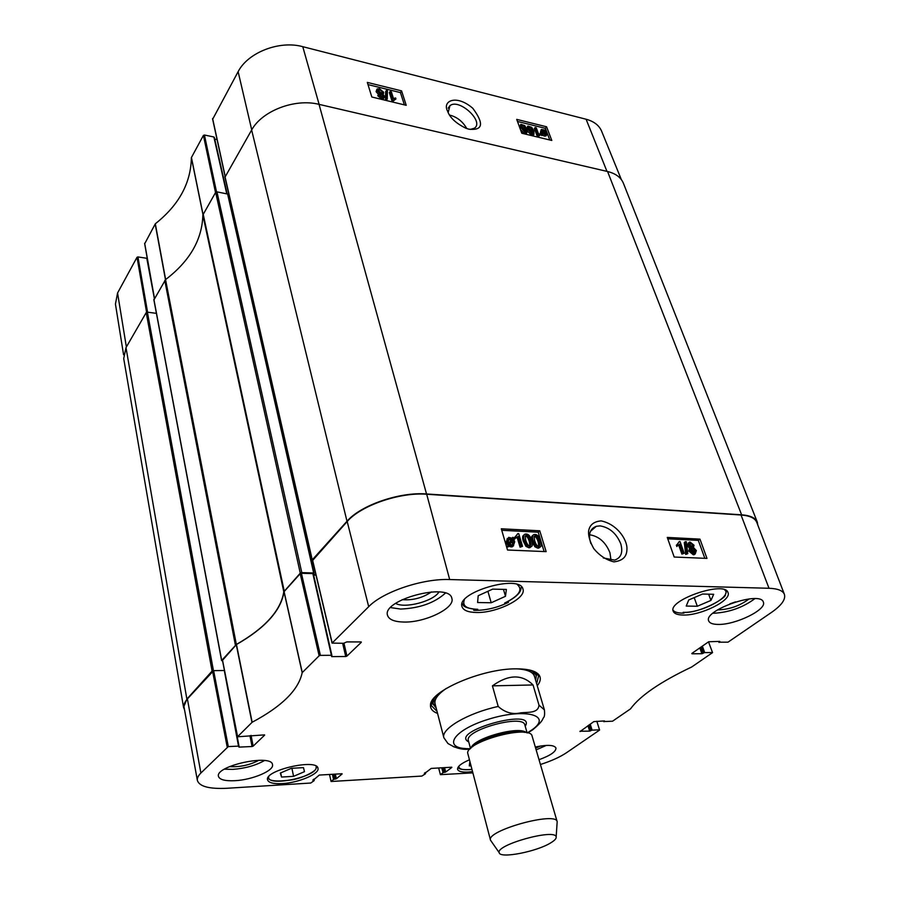 <?xml version="1.0" encoding="UTF-8"?>
<svg xmlns="http://www.w3.org/2000/svg" width="900" height="900" viewBox="0 0 900 900"><rect width="100%" height="100%" fill="white"/><g stroke="black" fill="none" stroke-linecap="round" stroke-linejoin="round"><path stroke-width="1.35" d="M449.584 115.065C456.964 116.921 462.701 121.433 466.796 128.576M224.303 670.5L238.523 746.123L228.296 746.584L213.626 670.635L224.46 670.5L213.435 670.646L147.398 312.165L156.409 313.358L147.566 312.188L137.947 256.928L137.025 257.265L117.562 293.006L115.436 304.054L123.581 354.791M532.451 133.627L531.911 131.67L528.592 127.811M532.721 130.624L533.205 133.279L532.204 133.582L529.132 129.746L528.885 126.877L529.661 126.799L532.721 130.624L531.911 131.67M532.507 134.415L527.996 129.465L527.906 126.056L531.709 127.328L533.858 130.905L533.947 134.336L532.507 134.415L531.697 135.461L527.377 131.006M526.68 128.722L527.546 126.529M533.509 134.91L531.697 135.461M536.254 127.789L538.684 134.246L540.416 133.56L540.788 134.539L538.988 135.99L538.267 135.81L535.151 127.519L536.254 127.789M538.988 135.968L540.788 134.539M538.267 135.81L537.457 136.856L538.988 135.99M537.457 136.856L534.352 128.576L535.151 127.519M542.891 133.144L542.149 130.061L544.714 130.759L542.891 133.144L544.714 130.759M543.904 131.805L541.834 130.961M543.217 131.332L544.016 130.297M543.375 133.605L545.197 131.22L545.996 134.336L543.375 133.605M545.479 134.483L544.894 132.941L545.704 131.906M544.894 132.941L544.399 132.266M542.666 134.539L541.226 131.501L541.418 129.476L545.94 130.252L546.705 134.933L543.082 133.999L541.856 135.574L541.327 135.157L542.137 134.123M541.327 135.157L542.576 133.549M541.766 134.595L540.416 132.547L541.08 129.915M546.311 135.09L545.895 135.968L544.32 136.08L542.273 135.045M383.209 95.839L383.051 96.66L381.949 96.761L379.845 94.961L379.991 94.129L381.082 94.028L383.209 95.839L382.567 96.829M382.41 96.829L379.89 95.108M381.668 93.229L378.124 90.698M382.365 91.913L382.174 93.015L380.846 93.161L378.157 90.844L378.349 89.752L379.71 89.617L382.365 91.913L381.623 93.071M384.514 96.12L384.244 97.481L382.252 97.65L378.529 94.635L379.507 93.263L376.853 90.54L377.145 88.942L379.44 88.74L383.681 92.239L383.468 93.69L382.387 93.96L384.514 96.12M383.827 98.145L381.499 98.809L377.786 95.794L378.473 93.892M378.293 94.174L376.11 91.699L376.785 89.516M387.27 98.978L386.246 98.719L386.392 90.45L387.405 90.698L387.27 98.978L386.516 100.125L385.493 99.877L386.246 98.719M385.493 99.877L385.65 91.597L386.392 90.45M391.343 91.8L393.502 98.595L395.606 97.92L395.933 98.955L393.671 100.418L392.85 100.226L390.094 91.496L391.343 91.8M394.211 99.675L393.469 100.823L395.933 98.955M392.85 100.226L392.108 101.362L392.918 101.565L393.671 100.418M392.108 101.362L389.34 92.644L390.094 91.496M525.442 131.918L524.914 129.971L521.561 126.09M525.712 128.914L526.185 131.58L525.184 131.873L522.101 128.025L521.854 125.156L522.653 125.078L525.712 128.914L524.914 129.971M525.476 132.716L520.954 127.755L520.875 124.335L524.711 125.606L526.86 129.195L526.939 132.638L525.476 132.716L524.678 133.774L520.526 129.735M519.863 127.935L520.515 124.819M526.5 133.2L524.678 133.774M404.392 104.873L400.444 92.599L367.988 84.589M549.799 139.984L545.366 128.34L517.466 121.455M401.58 90.877L406.226 105.311L371.812 96.998L367.324 82.406L401.58 90.877L400.444 92.599M546.581 126.776L551.801 140.468L521.809 133.234L516.701 119.374L546.581 126.776L545.366 128.34M448.166 112.5L449.955 105.683C459.011 97.954 484.751 121.748 474.334 128.239L470.183 129.442M468.866 129.172C482.929 130.68 484.245 123.716 472.804 108.293C456.221 93.915 441.956 100.991 447.615 111.206C449.865 117.698 456.007 123.401 466.076 128.317L468.866 129.172M621.36 179.629L601.661 131.287C599.175 125.392 593.989 121.376 586.102 119.239L302.771 46.676C279.472 40.163 247.882 52.459 238.129 71.674L212.737 119.093M137.947 256.928L146.79 258.289L154.35 298.507M149.816 272.655L146.79 258.289M216.506 191.857L204.424 135.011L203.411 135.405L191.374 157.624C190.946 182.993 178.931 205.054 155.317 223.785L144.731 243.664M204.424 135.011L213.862 136.98L226.721 193.68M214.29 137.666L213.862 136.98M214.729 139.106L217.08 139.59M312.525 560.419L312.244 559.845L346.995 521.257C360.63 505.238 399.701 491.738 426.521 493.965L741.611 514.811C750.296 515.475 755.528 517.905 757.294 522.079L757.789 525.026M315.844 574.481L313.504 574.414M313.391 573.952L313.661 572.974L301.793 572.636L216.956 191.857L215.651 192.352L202.86 215.021L283.793 591.795L300.274 573.154L301.793 572.636M283.793 591.795C280.868 610.492 265.061 628.054 236.351 644.467L165.555 279.608L153.979 299.835M222.559 660.87L221.692 660.431L236.351 644.467M184.556 709.841L183.555 707.355L186.874 699.097L212.085 671.096L213.435 670.646M165.555 279.608C189.743 261.157 202.185 239.625 202.86 215.021M757.294 522.079L623.419 183.296C621.011 177.469 615.735 173.531 607.579 171.518L319.039 104.355C294.952 98.19 261.979 110.846 251.64 130.028L225.09 176.985M147.398 312.165L146.216 312.593L126 347.625L123.716 358.594L183.555 707.355M216.956 191.857L227.925 194.107L313.909 573.019M228.33 195.874L229.275 196.042M498.206 706.455L492.424 685.856C508.478 674.314 522.011 674.01 533.048 684.956L538.999 705.15C538.29 713.61 527.501 712.001 520.819 712.822C512.64 714.735 505.091 712.609 498.206 706.455C467.91 712.957 440.572 729.067 443.869 737.752L433.912 699.311M453.341 746.415C458.82 748.946 464.344 749.824 469.89 749.081M492.424 685.856L533.048 684.956M551.126 842.614C537.356 851.558 499.793 858.926 499.219 852.694C495.36 844.875 555.424 828.214 556.155 836.91C556.493 838.429 554.816 840.33 551.126 842.614M491.299 841.331L490.5 840.161C485.876 830.633 556.222 811.125 557.168 821.666L557.089 823.095M490.5 840.161L467.629 752.839C467.719 741.488 525.87 725.355 531.799 735.041L557.168 821.666M589.545 534.757C598.894 536.22 605.7 542.227 609.952 552.757L611.021 560.385M508.252 601.414L508.522 602.303C497.644 607.567 486.697 610.256 475.695 610.369L473.794 610.301L473.49 609.21M473.794 610.301L477.743 609.289C466.504 609.008 462.049 605.835 464.366 599.76M475.526 609.244L477.743 609.289M317.475 767.273L316.08 766.969C318.544 776.734 265.545 787.613 268.762 776.599M683.685 612.383L683.933 613.091L682.301 613.102C677.587 613.024 674.505 612.067 673.054 610.234M724.556 589.781C733.32 596.07 701.28 613.283 683.19 612.326L683.393 612.326M683.19 612.326L683.933 613.091M517.286 584.55C523.238 589.748 519.007 595.935 504.608 603.101L506.306 602.314M504.608 603.101L508.522 602.303M476.291 612.495C468.079 612.304 463.32 610.346 462.004 606.645C456.109 592.245 520.234 573.795 522.956 589.117C526.68 598.331 496.485 613.249 476.291 612.495M282.206 783.596C273.431 784.024 268.549 782.764 267.548 779.827C264.285 770.254 317.351 758.205 317.97 768.319C319.793 773.82 298.553 782.82 282.206 783.596M472.309 771.637L468.371 772.031C461.981 772.369 458.392 771.469 457.594 769.342C457.279 766.575 461.137 763.436 469.192 759.915M682.988 615.038C677.475 614.925 674.224 613.665 673.234 611.258C667.474 600.12 725.085 580.365 728.01 592.582C731.947 600.334 700.571 615.791 682.988 615.038M590.884 543.6C587.97 534.555 589.793 528.784 596.363 526.286L600.086 525.892C609.548 527.445 616.433 533.408 620.764 543.78C623.171 552.442 621.113 557.899 614.587 560.115L603.27 557.933M492.66 589.129L506.363 589.444L505.496 596.284L491.209 602.764L477.608 602.528L478.181 595.732L492.66 589.129M303.48 767.633L304.481 771.66L293.569 776.34L281.543 777.049L280.339 773.055L291.364 768.308L303.48 767.633M470.767 765.832L469.282 765.923L469.777 762.109M688.725 599.974L702.551 594.034L713.689 594.293L710.944 600.424L697.309 606.251L686.227 606.06L688.725 599.974M301.41 573.289L312.863 573.615L331.391 655.301L320.4 655.38L301.41 573.289L300.195 573.705L283.995 591.75C281.093 610.481 265.252 628.065 236.464 644.512L222.536 660.262M331.718 655.335L312.863 573.615M313.65 575.089L316.001 575.145M361.215 641.925L346.748 641.914L343.676 643.286L332.066 643.106L368.696 606.679C382.905 591.817 422.73 578.396 449.685 579.544L769.005 588.274C777.69 588.589 782.82 590.614 784.384 594.315L756.742 522.304C754.988 518.108 749.756 515.678 741.026 515.002L426.69 494.246C399.892 492.03 360.832 505.519 347.197 521.528L312.66 560.396M213.626 670.635L187.391 698.918C184.748 701.899 183.645 704.666 184.072 707.22L197.381 780.491C196.999 778.23 198.169 775.744 200.891 773.01L228.296 746.584M491.209 602.764L487.901 591.3M505.496 596.284L503.46 589.376M697.309 606.251L694.192 597.623M710.944 600.424L708.649 594.18M281.543 777.049L280.71 772.898M293.569 776.34L291.915 768.274M431.539 702.821L433.373 704.441M536.231 675.911L536.974 673.582M535.669 680.389L536.231 676.114C535.702 673.549 533.543 671.535 529.729 670.061M435.938 696.082C433.429 699.289 432.608 702.135 433.474 704.61L436.162 707.985M534.555 676.71C533.441 672.109 527.512 669.488 516.78 668.835M446.4 688.354C437.535 694.44 433.8 699.739 435.218 704.25M525.757 540.326L525.217 536.119L526.489 535.298C527.805 535.016 529.087 536.771 530.347 540.551C531.293 543.938 531.202 545.614 530.055 545.558L529.616 545.602C528.311 545.884 527.017 544.129 525.757 540.326M529.886 545.591L529.312 541.462C528.053 537.694 526.77 535.939 525.465 536.22L525.184 536.231M526.129 534.026C528.548 534.071 530.438 536.265 531.799 540.619C532.913 544.298 532.62 546.356 530.921 546.784L526.995 545.456L524.306 540.259C523.215 536.591 523.496 534.544 525.161 534.116L526.129 534.026M531.09 546.739L528.964 547.785L525.949 546.368L523.271 541.181C522.214 537.626 522.45 535.59 523.969 535.084M521.1 546.266L518.153 536.377L515.858 538.11L515.419 536.602L517.826 533.61L518.738 533.655L522.529 546.334L520.076 547.189L517.14 537.356M517.016 537.457L515.858 538.11M514.834 539.033L514.384 537.536L515.419 536.602M515.925 536.288L517.826 533.61M520.076 547.189L522.529 546.334M512.707 544.984L511.853 540.99M512.584 539.651L513.664 541.789L512.685 544.984L511.999 545.051L510.053 544.275L512.584 539.651M511.965 539.033L509.423 543.679L508.32 541.507L509.265 538.29L511.965 539.033L510.941 539.966L508.207 539.224L509.265 538.29M509.13 543.262L510.941 539.966M512.944 537.255L514.71 541.811L513.248 545.929L509.647 545.017L509.062 546.075L507.251 541.474L508.669 537.356L512.381 538.29L512.944 537.255L512.044 538.065M513.63 545.794L511.279 546.941L508.961 546.176M508.387 545.569L507.364 546.491L508.039 546.998L509.062 546.075M507.364 546.491L508.995 544.455M507.971 545.389L506.228 542.408L507.308 538.414M689.614 544.939L690.559 543.251L692.798 545.175L692.246 546.863L689.614 544.939M691.841 546.885L689.49 544.095M694.159 552.78L694.024 551.374L691.009 548.899M691.144 550.294L692.258 548.055L695.126 550.53L694.44 552.746L691.144 550.294M688.399 544.939L689.377 542.137L690.12 542.092L694.035 545.243L693.439 547.504L696.352 550.575L695.205 553.894L694.406 553.95L689.906 550.226L690.716 547.369L688.399 544.939L687.296 545.783L688.354 542.925M695.261 553.882L693.304 554.783L688.804 551.07L689.625 548.212L687.296 545.783M685.361 541.699L686.329 541.755L687.803 553.658L686.824 553.613L685.361 541.699L684.27 542.543L685.721 554.456L686.824 553.613M685.721 554.456L687.803 553.658M683.01 553.252L679.748 544.106L677.936 545.715L677.452 544.32L679.264 541.541L680.04 541.586L684.225 553.309L681.908 554.096L678.746 545.197M676.845 546.559L676.35 545.175L677.452 544.32M677.059 544.624L679.264 541.541M681.908 554.096L684.225 553.309M534.679 540.754L534.116 536.558L535.376 535.736C536.681 535.466 537.964 537.199 539.224 540.967C540.18 544.354 540.09 546.007 538.942 545.951L538.526 545.996C537.221 546.278 535.939 544.523 534.679 540.754M538.762 545.985L538.178 541.879C536.918 538.121 535.646 536.377 534.341 536.659L534.082 536.659M535.005 534.476C537.413 534.51 539.291 536.704 540.664 541.035C541.778 544.702 541.496 546.761 539.809 547.178L535.916 545.85L533.227 540.686C532.125 537.019 532.406 534.971 534.06 534.555L535.005 534.476M539.966 547.132L537.863 548.168L534.881 546.761L532.192 541.597C531.124 538.031 531.36 536.006 532.879 535.523M704.824 558.315L698.321 540.382L667.766 538.819M544.129 551.554L538.2 532.17L501.75 530.303M674.179 557.033L667.271 537.424L699.964 539.123L706.972 558.405L674.179 557.033M699.964 539.123L698.321 540.382M507.521 550.012L501.3 528.795L539.752 530.786L546.142 551.632L507.521 550.012M539.752 530.786L538.2 532.17M601.133 520.886C593.572 521.572 589.376 525.116 588.555 531.529C588.308 536.186 590.04 541.879 593.741 548.572C599.445 555.536 606.184 559.969 613.969 561.881C625.567 560.351 627.12 554.164 626.94 547.515C626.389 539.033 617.288 524.34 601.133 520.886M717.514 609.908C729.236 609.57 739.755 605.914 749.081 598.939M735.514 601.886L729.844 603.855M712.935 613.226L713.869 613.249C729.259 612.371 742.928 607.511 754.852 598.669M395.64 603.394C404.798 608.839 433.676 601.2 438.964 591.941M431.494 591.908C422.606 597.904 412.819 600.491 402.131 599.659M390.611 607.601L400.635 609.053C419.636 608.231 434.554 602.921 445.387 593.123M229.489 766.609C239.85 767.227 249.66 765.113 258.907 760.275M224.438 769.174L232.819 769.387C245.16 768.42 255.713 765.472 264.465 760.545M535.871 748.046L540.641 745.999M536.377 749.768L546.3 745.414M403.954 622.046C394.447 621.855 388.98 619.627 387.54 615.364C381.69 599.816 449.37 581.951 451.856 598.365C455.423 607.984 425.272 622.688 403.954 622.046M234.9 780.694C225.045 781.144 219.566 779.692 218.453 776.363C215.078 765.81 271.98 753.592 272.498 764.674C274.331 770.602 252.349 779.895 234.9 780.694M535.556 746.955C547.391 744.57 554.197 744.919 555.975 748.012C556.065 751.624 550.485 755.494 539.224 759.623M717.964 624.42C712.732 624.341 709.661 623.194 708.727 620.966C703.024 610.369 760.444 590.355 763.335 602.055C767.261 609.525 735.3 625.084 717.964 624.42M534.094 671.445L537.514 674.224L538.526 676.204L536.648 683.696M437.029 711.315L431.561 705.87L431.404 703.654L432.9 699.502M537.266 685.778C540.574 681.592 541.159 677.992 539.033 674.966C535.748 670.826 527.996 668.79 515.767 668.846C482.051 668.599 429.84 691.144 430.493 705.071C430.223 708.761 432.574 711.54 437.569 713.419M264.577 734.873L237.51 736.796L252.157 722.25C281.981 706.354 298.654 689.827 302.175 672.671L319.14 655.796L320.4 655.38M264.634 735.131L253.148 746.156L251.066 735.367M249.953 735.683L252.045 746.516L253.148 746.156M252.045 746.516L238.984 747.113L238.871 746.505M238.523 746.123L238.984 747.113M313.594 779.377L314.156 780.637L310.725 783.034L227.183 788.265C209.385 789.131 199.451 786.544 197.381 780.491M313.808 780.39L312.874 779.996M342.045 773.741L319.264 775.069L312.964 780.446M342.101 773.977L336.364 778.748L335.351 774.113M334.294 774.169L335.363 779.074L336.364 778.748M335.363 779.074L334.541 779.119L333.473 774.225M332.415 774.281L333.54 779.434L334.541 779.119M333.54 779.434L331.076 781.492L329.512 774.461M425.014 772.729L425.464 773.764L421.897 776.07L331.076 781.492M425.205 773.539L424.361 773.224M451.766 767.205L431.224 768.42L424.451 773.584M451.834 767.441L445.702 772.031L444.566 767.621M443.554 767.689L444.735 772.335L445.702 772.031M444.735 772.335L443.993 772.38L442.8 767.734M441.776 767.79L443.036 772.684L443.993 772.38M443.036 772.684L440.392 774.664L438.649 767.97M472.635 772.886L440.392 774.664M596.824 721.226L599.591 730.069L566.584 752.67C560.025 757.058 551.374 760.984 540.619 764.438M599.445 729.81L592.099 730.148L590.231 724.106M589.354 724.725L591.131 730.451L592.099 730.148M591.131 730.451L590.614 730.811L588.836 725.074M587.959 725.681L589.635 731.115L590.614 730.811M589.635 731.115L579.96 731.25M604.485 720.923L593.798 721.631L580.05 731.554M604.564 721.192L603.844 720.945M708.514 641.857L712.553 652.624L691.751 666.956C660.364 681.874 639.956 695.857 630.518 708.874L612.551 721.204L604.035 721.553M712.294 652.534L704.678 652.59L702.36 646.133M701.404 646.808L703.597 652.939L704.678 652.59M703.597 652.939L702.967 653.366L700.785 647.235M699.817 647.91L701.887 653.715L702.967 653.366M701.887 653.715L691.942 653.794M691.841 653.445L708.66 641.756L719.764 641.385L719.201 642.184L718.909 641.385M784.384 594.315C785.891 599.332 781.582 605.374 771.469 612.428L728.021 642.161L719.201 642.184M361.305 642.308L346.95 656.089L343.969 643.252M342.652 643.286L345.713 656.505L346.95 656.089M345.713 656.505L331.695 656.606L331.537 655.954M331.391 655.301L331.695 656.606M528.863 127.856L529.661 126.799M527.254 130.433L527.996 129.465M542.419 131.029L543.229 129.994M545.276 133.74L546.086 132.694M540.979 133.639L541.789 132.593M540.416 132.547L541.226 131.501M544.32 136.08L545.13 135.034M380.34 95.175L381.082 94.028M378.968 90.765L379.71 89.617M381.499 98.809L382.252 97.65M377.786 95.794L378.529 94.635M376.11 91.699L376.853 90.54M521.842 126.135L522.653 125.078M520.166 128.779L520.954 127.755M319.118 104.377L302.771 46.676M606.96 171.371L586.102 119.239M203.006 214.301L191.419 157.41M191.374 157.624L202.939 214.481M203.411 135.405L215.528 192.566M165.634 279.54L155.317 223.785M155.171 223.954L165.476 279.675M154.463 298.327L144.664 243.259M137.025 257.265L146.588 312.289M225.112 175.972L212.614 118.519M126.371 346.973L117.562 293.006M251.73 129.881L238.129 71.674M164.79 280.451L235.417 645.188M284.209 590.996L203.153 213.998M221.692 660.431L153.877 299.329M607.579 171.518L741.611 514.811M426.521 493.965L319.039 104.355M251.64 130.028L346.995 521.257M186.874 699.097L126 347.625M146.216 312.593L212.085 671.096M215.651 192.352L300.274 573.154M227.576 193.838L313.661 572.974M312.244 559.845L224.933 176.287M538.999 705.15L544.399 709.875L533.126 671.794M470.295 748.676C441.326 749.498 451.699 730.373 488.689 719.179C525.566 707.692 552.87 715.41 532.012 729.832L527.377 732.847M472.534 746.786C480.229 738.09 513.405 728.887 524.486 732.386M471.06 747.979C473.423 738.225 519.311 725.49 526.354 732.645M470.498 748.485L468.394 740.61C463.905 730.215 523.339 713.722 524.835 724.961L527.096 732.791M468.754 741.938C448.346 731.543 537.356 706.86 525.217 726.278M458.021 767.306C459.326 767.329 456.277 770.355 471.724 769.455C462.892 770.31 458.629 769.219 458.921 766.125M521.19 587.374L520.83 589.534C520.515 590.546 519.649 595.721 504.99 603.011M477.281 609.39C460.631 607.871 463.669 604.17 462.161 603.45L462.566 604.226M726.356 591.514L725.332 594.765C726.829 597.791 699.289 613.654 683.258 612.383M536.22 675.54L536.816 673.414M431.584 702.596L435.521 705.488M536.175 674.077L536.209 672.851M431.82 701.809L432.484 702.832M525.465 536.22L526.489 535.298M529.312 541.462L530.347 540.551M528.964 547.785L529.999 546.874M525.949 546.368L526.995 545.456M523.271 541.181L524.306 540.259M512.629 542.711L513.664 541.789M508.973 539.145L509.996 538.222M511.279 546.941L512.314 546.019M509.884 546.66L510.907 545.738M506.228 542.408L507.251 541.474M689.501 544.072L690.559 543.251M691.706 546.019L692.798 545.175M691.166 548.899L692.258 548.055M694.024 551.374L695.126 550.53M693.304 554.783L694.406 553.95M688.804 551.07L689.906 550.226M534.341 536.659L535.376 535.736M538.178 541.879L539.224 540.967M537.863 548.168L538.909 547.256M534.881 546.761L535.916 545.85M532.192 541.597L533.227 540.686M426.69 494.246L449.685 579.544M741.026 515.002L769.005 588.274M283.995 591.75L302.175 672.671M302.265 672.525L284.085 591.592M252.157 722.25L236.464 644.512M236.273 644.659L251.966 722.385M300.195 573.705L319.14 655.796M332.168 642.881L312.559 559.98M237.578 736.639L222.48 659.97M212.546 670.995L227.183 746.944M238.916 746.168L229.399 695.587M314.111 780.413L313.841 779.164M187.391 698.918L200.891 773.01M347.197 521.528L368.696 606.679M533.947 134.336L533.137 135.382M539.741 134.966L538.999 135.922M546.705 134.933L545.895 135.968M384.244 97.481L383.501 98.64M383.468 93.69L383.051 94.343M526.939 132.638L526.129 133.684M449.933 105.671L448.2 108.112M148.433 264.915L147.251 258.626M144.619 243.472L154.406 298.429M212.558 118.834L225.023 176.13M227.126 193.759L214.335 137.362M224.865 176.67L312.131 560.149M153.833 299.599L221.614 660.634M314.044 573.142L227.925 194.107M544.399 709.875C544.849 714.206 544.556 716.816 543.521 717.694C542.306 719.044 543.735 720.63 532.789 729.742L527.749 732.938M470.014 748.957C459.135 748.136 453.42 747.225 452.869 746.224L447.975 743.546L443.869 737.752M556.155 836.91L557.179 821.7M499.219 852.694L490.5 840.195M525.105 725.873L524.835 724.961M468.394 740.61L468.641 741.533M596.295 526.309L590.434 531.371M268.02 777.656C268.684 777.566 266.434 783.54 293.096 779.692C306.045 776.925 315.652 770.569 315.731 769.095L316.642 767.092M536.299 672.93L536.186 674.606M431.786 701.91L432.743 703.294M536.231 676.114L536.13 672.784M433.474 704.61L431.854 701.707M525.262 536.006L525.994 535.342M530.921 546.784L529.875 547.706M513.248 545.929L512.212 546.851M689.614 543.724L690.188 543.285M691.11 548.629L691.819 548.089M695.205 553.894L694.091 554.726M534.161 536.423L534.892 535.781M539.809 547.178L538.762 548.089M431.404 703.654L430.493 705.071M537.514 674.224L539.033 674.966M430.886 703.26L431.111 704.115M537.75 673.616L538.009 674.471M313.369 573.84L331.897 655.481M312.469 560.216L332.066 643.106M222.424 660.139L237.51 736.796M231.502 706.298L239.029 746.269M313.931 779.085L314.224 780.502M425.284 772.515L425.565 773.629M603.653 720.956L603.9 721.744M718.627 641.396L719.01 642.442"/></g></svg>
